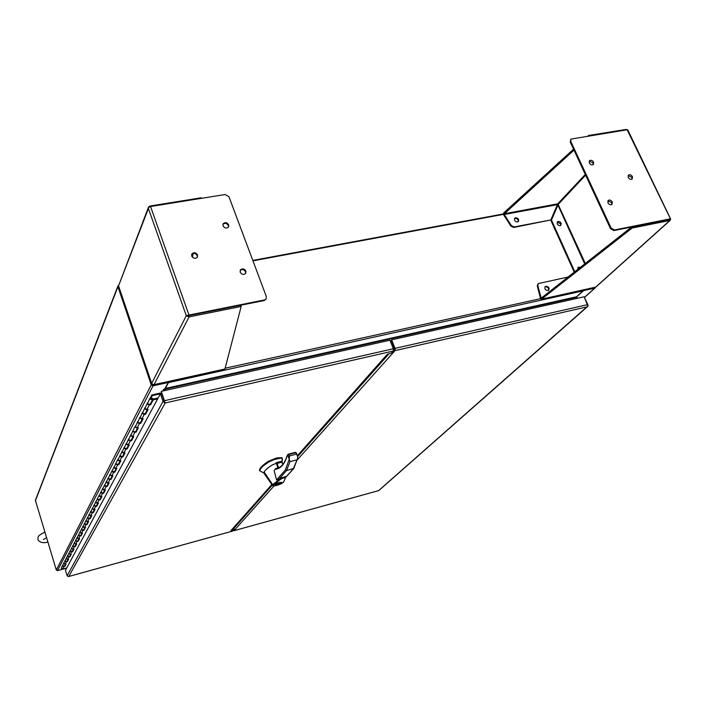 <?xml version="1.0" encoding="UTF-8"?>
<svg xmlns="http://www.w3.org/2000/svg" width="706" height="706" viewBox="0 0 706 706"><rect width="100%" height="100%" fill="white"/><g stroke="black" fill="none" stroke-linecap="round" stroke-linejoin="round"><path stroke-width="1.06" d="M271.836 484.501L230.959 530.603L233.58 530.109L232.601 531.071M393.357 348.755L164.445 400.717L161.25 391.362L389.941 340.213L393.357 348.755L393.339 351.006L391.654 352.885L387.206 354.394L297.385 455.697M232.883 530.074L232.627 529.323L233.58 530.109M230.959 530.603L231.639 530.091M164.445 400.717L165.222 402.976L163.024 401.449L67.132 575.725L68.358 576.564M66.037 569.248L66.285 568.789M65.923 568.886L65.914 569.468M161.25 391.362L164.436 401.926L164.163 402.641M164.754 402.332L161.568 393.507L160.403 393.771L163.024 401.449M160.403 393.771L65.473 570.289L67.132 575.725M232.759 531.027L68.782 576.467L165.213 402.976L393.339 351.006M149.91 398.228L147.333 404.017L150.149 404.256M160.694 393.71L160.465 393.039L151.746 394.989L149.884 399.155L152.584 399.667L152.734 398.511L152.205 398.625M144.854 407.883L142.374 413.487L145.145 413.725M147.483 409.295L144.836 408.792L144.959 407.697M139.982 417.211L137.582 422.638L140.309 422.859M142.568 418.587L139.956 418.102L140.079 417.025M135.746 431.481L136.073 432.143L134.731 432.46L132.957 431.472L133.099 430.386L132.957 431.472L135.631 431.693M137.811 427.571L135.252 427.095L135.367 426.027M133.072 430.413L135.278 426.212M130.725 434.914L128.474 440.023L131.113 440.226M133.222 436.246L130.698 435.787L130.822 434.728M126.321 443.324L124.15 448.284L126.745 448.478M128.783 444.63L126.295 444.189L126.418 443.147M122.067 451.461L119.958 456.279L122.517 456.464M124.485 452.749L122.041 452.308L124.168 447.463M118.537 464.001L118.837 464.627L117.575 464.936L115.908 464.018L116.049 462.986L115.908 464.018L118.431 464.204M120.329 460.603L117.92 460.18L118.043 459.165M116.031 463.012L117.946 459.341M113.957 466.975L111.98 471.52L114.46 471.696M116.305 468.219L113.931 467.796L114.045 466.798M110.092 474.37L108.168 478.792L110.621 478.959M112.404 475.588L110.057 475.182L110.18 474.194M106.341 481.536L104.479 485.834L106.888 486.002M108.618 482.736L106.315 482.339L106.429 481.368M102.705 488.49L100.896 492.673L103.279 492.832M104.947 489.673L102.679 489.284L102.794 488.323M99.864 499.266L100.146 499.848L98.972 500.148L97.419 499.31L97.56 498.339L97.419 499.31L99.767 499.46M101.39 496.397L99.149 496.018L99.264 495.074M97.543 498.365L99.175 495.233M95.751 501.781L94.048 505.752L96.36 505.902M97.931 502.928L95.725 502.557L95.839 501.622M92.424 508.143L90.765 512.018L93.051 512.15M94.578 509.273L92.398 508.911L94.066 505.019M89.194 514.321L87.579 518.098L89.83 518.23M91.312 515.433L89.159 515.08L89.274 514.162M86.053 520.331L84.482 524.011L86.706 524.143M88.144 521.425L86.017 521.072L86.132 520.172M82.999 526.173L81.472 529.765L83.661 529.888M85.055 527.25L82.964 526.905L83.079 526.014M80.025 531.856L78.534 535.36L80.705 535.483M82.064 532.915L79.99 532.58L80.105 531.697M77.139 537.381L75.683 540.814L77.819 540.928M79.143 538.431L77.104 538.104L78.56 534.671M74.324 542.764L72.903 546.117L75.013 546.223M76.301 543.797L74.289 543.479L75.71 540.125M71.58 548.006L70.203 551.28L72.286 551.386M73.53 549.03L71.544 548.712L72.93 545.438M68.906 553.116L67.564 556.31L69.62 556.416M70.838 554.122L68.87 553.813L68.985 552.975M66.302 558.093L64.996 561.217L67.026 561.323M68.208 559.081L66.267 558.781L66.382 557.952M63.769 562.947L62.49 566L64.493 566.097M65.649 563.926L63.734 563.626L63.84 562.806M150.59 398.308L152.302 395.642L160.377 393.833M152.302 395.642L151.093 397.937M62.507 565.356L61.254 568.348L62.569 569.054L66.752 567.906M64.59 565.93L64.82 566.433L63.805 566.715L62.49 566L62.613 565.162M145.259 413.504L145.595 414.193L148.084 409.506L146.689 409.824L144.836 408.792L147.342 403.135M150.272 404.035L150.616 404.732L149.204 405.05L147.333 404.017L147.483 402.879M140.423 422.647L140.75 423.318L143.15 418.79L141.782 419.108L139.956 418.102L142.383 412.622M145.595 414.193L144.209 414.51L142.374 413.487L142.515 412.366M136.073 432.143L138.394 427.765L137.043 428.083L135.252 427.095L137.591 421.782M140.75 423.318L139.391 423.635L137.582 422.638L137.723 421.526M131.228 440.014L131.545 440.668L133.787 436.44L132.463 436.758L130.698 435.787L132.966 430.634M126.859 448.266L127.168 448.91L129.339 444.824L128.033 445.142L126.295 444.189L128.492 439.194M131.545 440.668L130.231 440.985L128.474 440.023L128.624 438.938M122.632 456.261L122.941 456.897L125.041 452.934L123.744 453.252L122.041 452.308L122.182 451.258M127.168 448.91L125.871 449.228L124.15 448.284L124.291 447.216M118.837 464.627L120.867 460.789L119.596 461.097L117.92 460.18L119.976 455.467M122.941 456.897L121.653 457.206L119.958 456.279L120.108 455.229M114.566 471.493L114.866 472.111L116.834 468.396L115.581 468.705L113.931 467.796L115.925 463.224M110.727 478.756L111.018 479.365L112.925 475.765L111.689 476.073L110.057 475.182L111.998 470.734M114.866 472.111L113.622 472.42L111.98 471.52L112.122 470.496M106.994 485.799L107.286 486.399L109.139 482.913L107.912 483.213L106.315 482.339L108.186 478.015M111.018 479.365L109.792 479.674L108.168 478.792L108.309 477.777M103.376 492.638L103.658 493.229L105.459 489.84L104.259 490.14L102.679 489.284L104.497 485.075M107.286 486.399L106.076 486.708L104.479 485.834L104.62 484.837M100.146 499.848L101.893 496.565L100.702 496.865L99.149 496.018L100.914 491.914M103.658 493.229L102.467 493.529L100.896 492.673L101.037 491.694M96.457 505.708L96.731 506.281L98.425 503.096L97.26 503.396L95.725 502.557L97.437 498.568M93.148 511.965L93.413 512.538L95.063 509.432L93.907 509.732L92.398 508.911L92.53 507.949M96.731 506.281L95.575 506.581L94.048 505.752L94.18 504.799M89.927 518.045L90.191 518.61L91.798 515.592L90.659 515.892L89.159 515.08L90.783 511.285M93.413 512.538L92.274 512.83L90.765 512.018L90.906 511.065M86.803 523.958L87.059 524.514L88.621 521.584L87.491 521.875L86.017 521.072L87.597 517.383M90.191 518.61L89.062 518.901L87.579 518.098L87.712 517.163M83.758 529.712L84.014 530.259L85.532 527.4L84.42 527.691L82.964 526.905L84.499 523.305M87.059 524.514L85.947 524.805L84.482 524.011L84.614 523.084M80.793 535.307L81.049 535.845L82.523 533.065L81.428 533.357L79.99 532.58L81.49 529.068M84.014 530.259L82.911 530.541L81.472 529.765L81.605 528.847M77.916 540.752L78.163 541.281L79.602 538.581L78.516 538.872L77.104 538.104L77.236 537.204M81.049 535.845L79.963 536.128L78.534 535.36L78.666 534.46M75.11 546.047L75.357 546.576L76.751 543.947L75.683 544.229L74.289 543.479L74.412 542.587M78.163 541.281L77.086 541.564L75.683 540.814L75.816 539.913M72.374 551.218L72.621 551.739L73.98 549.171L72.921 549.453L71.544 548.712L71.677 547.838M75.357 546.576L74.289 546.859L72.903 546.117L73.036 545.226M69.709 556.249L69.956 556.76L71.28 554.263L70.229 554.545L68.87 553.813L70.221 550.609M72.621 551.739L71.571 552.021L70.203 551.28L70.326 550.406M67.114 561.146L67.352 561.658L68.641 559.223L67.617 559.505L66.267 558.781L67.582 555.648M69.956 556.76L68.914 557.043L67.564 556.31L67.688 555.445M64.82 566.433L66.082 564.059L65.058 564.341L63.734 563.626L65.014 560.564M67.352 561.658L66.329 561.941L64.996 561.217L65.12 560.361M64.661 565.912L65.561 564.2M67.194 561.129L68.129 559.364M69.788 556.222L70.75 554.404M72.453 551.192L73.442 549.312M75.189 546.029L76.213 544.088M77.995 540.725L79.054 538.722M80.872 535.28L81.967 533.215M83.837 529.685L84.967 527.55M86.882 523.94L88.047 521.725M90.015 518.027L91.224 515.742M93.227 511.947L94.48 509.582M96.546 505.69L97.834 503.246M99.952 499.248L101.293 496.715M103.464 492.612L104.85 489.99M107.083 485.781L108.521 483.063M110.816 478.739L112.307 475.923M114.654 471.467L116.208 468.555M118.626 463.974L120.232 460.947M122.72 456.235L124.388 453.093M126.956 448.248L128.677 444.983M131.325 439.988L133.116 436.599M135.843 431.454L137.714 427.924M140.52 422.62L142.462 418.958M145.357 413.478L147.377 409.665M150.369 404.017L152.946 399.155L158.144 397.981M152.946 399.155L153.193 399.878L157.667 398.864M150.616 404.732L153.193 399.878M150.519 398.811L151.428 399.552M152.081 399.252L152.108 398.343L151.005 397.963M151.499 399.419L150.625 399.102M560.643 225.452L560.626 223.705L557.175 222.187M557.193 223.934L558.587 225.391L560.105 225.655L560.846 225.311L561.138 223.175L560.034 221.896L558.217 221.455L557.484 221.799L557.193 223.934M611.723 204.59L611.661 202.604L607.857 200.839M612.287 201.995L611.961 204.431C610.443 205.172 609.093 204.634 607.919 202.816L608.237 200.389C609.755 199.639 611.105 200.169 612.287 201.995M593.128 164.701L593.04 162.857L589.192 161.127M593.64 162.212L593.375 164.524C591.857 165.319 590.49 164.798 589.281 162.962L589.545 160.659C591.063 159.865 592.431 160.377 593.64 162.212M631.932 179.218L631.852 177.312L628.128 175.556M632.479 176.685L632.188 179.042C630.714 179.765 629.39 179.236 628.216 177.453L628.499 175.097C629.973 174.364 631.305 174.894 632.479 176.685M548.421 290.404C548.897 288.189 547.909 286.954 545.464 286.707L544.953 286.901M547.927 290.598C545.129 290.131 544.255 288.772 545.297 286.53L545.976 286.212C548.774 286.68 549.647 288.048 548.597 290.29L547.927 290.598M518.151 221.763C518.469 219.672 517.472 218.525 515.168 218.304L514.542 218.551M515.654 217.766L514.842 218.163C513.986 220.298 514.877 221.587 517.533 222.011L518.328 221.613C519.192 219.478 518.301 218.189 515.654 217.766M585.327 263.444L558.128 204.405L551.095 220.916L557.943 205.119L584.7 263.938M669.376 219.469L631.614 227.023L541.255 298.117M585.618 175.176L558.375 204.219L557.74 203.84L550.83 219.937L514.153 226.944L511.365 225.576L504.243 214.492L503.775 215.039L503.466 213.636L504.243 214.492L557.175 204.669M574.79 271.739L551.598 220.387M580.473 267.265L578.188 267.247L577.773 269.392M669.332 219.469L613.814 230.58L610.469 228.612L570.183 141.994L570.81 139.294M594.999 287.289L596.164 286.83M504.075 214.042L573.978 150.157M551.095 220.916L574.234 272.172M579.882 267.733L577.843 267.618M568.101 277.008L538.316 283.574L537.787 285.48L541.202 298.126M631.614 227.023L632.099 228.056L541.749 299.026L541.325 298.064M627.855 130.089L627.14 129.763L670.629 219.213L669.826 220.493L632.099 228.056M669.994 218.878L614.441 229.98L611.096 228.012L570.757 141.332L570.995 139.082L627.14 129.763M587.869 136.09L588.539 135.481L626.054 129.445L627.281 129.745M588.539 135.481L588.751 135.949M585.274 174.444L557.74 203.84L504.181 213.777L503.775 212.85L573.528 149.178M669.826 220.493L595.635 287.13L541.378 299.203L541.123 298.117M541.149 299.176L540.443 298.294L541.934 297.597M503.775 212.85L503.466 213.636M538.096 283.786L537.284 285.974L540.443 298.294M503.775 215.039L510.879 226.114L513.668 227.482L550.83 219.937M228.444 227.129L228.365 225.549C226.785 223.14 224.976 222.717 222.937 224.287M223.017 225.849L223.184 223.731C225.196 222.019 227.041 222.399 228.709 224.87L228.523 227.014C226.511 228.7 224.667 228.312 223.017 225.849M245.573 273.54L245.538 271.757C244.002 269.357 242.202 268.915 240.137 270.433M240.172 272.198L240.428 269.877C242.485 268.262 244.302 268.668 245.9 271.122L245.635 273.46C243.588 275.058 241.761 274.643 240.172 272.198M197.336 257.275L197.265 255.669C195.624 253.172 193.744 252.774 191.644 254.487M191.714 256.066L191.9 253.922C193.974 252.095 195.871 252.466 197.583 255.007L197.398 257.178C195.315 258.978 193.418 258.608 191.714 256.066M148.498 207.176L118.555 285.851L148.401 208.499L186.305 315.732L188.599 315.661M151.834 383.711L153.661 384.708M193.1 253.489L192.509 257.284M118.696 286.292L151.666 383.358L186.305 315.732L188.97 315.035L150.546 206.531L148.445 207.529L148.401 208.499L148.595 206.92L149.857 206.055L201.236 197.786L201.439 198.333M265.924 299.194L264.132 300.553L186.808 316.023L189.093 316.897L241.17 306.457L240.72 305.239L188.661 315.653M150.546 206.531L225.126 194.521L228.956 196.718L266.339 296.564L266.003 299.062L264.132 300.553M188.97 315.035L264.512 299.935M189.093 316.897L154.023 384.664L224.94 369L241.17 306.457M233.174 529.103L233.651 528.97M557.881 205.128L557.413 204.334M503.519 214.342L252.96 260.832M152.302 384.249L152.999 384.62M168.575 381.558L168.522 382.59L583.068 290.872L583.359 289.937M152.47 384.735L153.714 384.788L152.725 385.008M583.068 290.872L576.59 296.767L165.345 388.459L168.522 382.59M165.345 388.459L165.822 390.339M164.816 388.847L165.531 390.4L164.992 388.521M577.031 298.373L576.59 296.767M66.638 568.127L57.495 570.633L56.303 569.998L35.388 500.333L117.902 286.054M595.317 287.298L594.717 288.163L583.544 290.634L583.35 290.21M557.59 204.475L557.961 205.005M252.801 260.417L503.466 213.936M167.984 381.69L168.257 382.484L153.017 385.855L151.243 384.876L117.928 286.724L118.467 285.383M164.657 390.594L163.739 389.297L164.772 388.935L168.257 382.484M583.544 290.634L576.493 297.041M577.173 298.347L576.776 297.261M584.903 298.514L587.983 304.921L587.992 306.157L587.074 306.863L395.016 350.626L393.357 352.479L391.945 352.568M233.686 529.059L234.807 529.774L233.924 530.727L233.448 530.259M233.995 530.683L378.645 490.599L587.86 306.042L584.127 296.785L391.618 339.842L391.203 340.318L394.61 348.843M394.61 349.602L392.951 351.456L393.357 352.479L297.182 460.021M395.016 350.626L395.033 348.367L391.618 339.842M279.373 482.507L281.615 482.357C281.65 483.036 280.229 483.839 277.352 484.757L275.111 484.916C275.066 484.237 276.496 483.433 279.373 482.507M277.493 484.598L275.569 484.74C275.561 484.139 276.778 483.451 279.232 482.675L281.147 482.533C281.165 483.142 279.947 483.831 277.493 484.598M276.311 463.295L272.137 465.042C267.901 467.716 265.235 470.037 264.141 472.005L272.631 484.643L281.315 477.874L285.215 476.7L285.33 477.794M285.233 476.718L276.558 479.912L274.193 470.664L275.455 468.766M277.14 465.572L276.575 464.027M272.631 484.643L273.354 485.022L280.264 479.533C287.721 475.059 284.439 480.698 283.23 482.392L283.565 482.127M264.141 472.005L263.762 472.905L272.49 485.437L272.64 484.651M281.959 461.477L282.268 458.521L280.988 458.088L274.378 459.465L268.836 461.962C263.232 465.545 260.196 468.493 259.72 470.823L263.762 472.905M287.519 454.999L287.095 456.164C284.439 464.38 280.538 468.749 275.402 469.261L275.808 468.528L278.005 467.963L275.799 468.528L277.811 468.122M293.82 468.378L286.548 470.593L285.383 469.975L289.284 459.2L289.407 455.952L288.869 454.47L287.845 455.299L288.119 454.311M283.23 482.392L281.562 483.566M273.354 485.022L273.187 485.64C274.722 486.116 277.467 485.446 281.42 483.636M272.49 485.437L273.187 485.64M259.464 470.09L259.72 470.823L259.464 470.09C259.932 467.76 262.967 464.804 268.571 461.221L276.011 458.159L277.087 457.885L277.361 458.626M282.268 458.521L281.897 457.647L277.087 457.885M297.27 455.608L296.326 452.828L295.699 452.722L297.535 456.111L297.623 458.388L293.308 468.828L285.339 477.653M295.435 452.343L296.185 452.722M278.058 468.043L276.099 462.704L277.079 463.427L282.012 462.148L282.003 461.592L276.24 462.695M281.615 461.274L276.134 462.686M278.596 479.515L286.548 470.593L290.034 461.627L287.845 455.299L287.165 455.67M278.226 483.451L279.294 483.275L277.317 484.466L278.226 483.451M277.873 483.61L278.111 484.254M278.323 483.345L278.499 483.822M234.145 528.547L233.351 529.438M393.745 346.672L392.624 346.928M395.263 349.258L393.586 349.638M163.377 398.811L164.383 401.758M235.363 525.891L234.013 528.159M388.794 354.033L387.215 355.815L386.032 356.08M235.336 526.676L234.454 526.914M63.805 566.715L62.569 569.054M149.204 405.05L146.689 409.824M144.209 414.51L141.782 419.108M139.391 423.635L137.043 428.083M134.731 432.46L132.463 436.758M130.231 440.985L128.033 445.142M125.871 449.228L123.744 453.252M121.653 457.206L119.596 461.097M117.575 464.936L115.581 468.705M113.622 472.42L111.689 476.073M109.792 479.674L107.912 483.213M106.076 486.708L104.259 490.14M102.467 493.529L100.702 496.865M98.972 500.148L97.26 503.396M95.575 506.581L93.907 509.732M92.274 512.83L90.659 515.892M89.062 518.901L87.491 521.875M85.947 524.805L84.42 527.691M82.911 530.541L81.428 533.357M79.963 536.128L78.516 538.872M77.086 541.564L75.683 544.229M74.289 546.859L72.921 549.453M71.571 552.021L70.229 554.545M68.914 557.043L67.617 559.505M66.329 561.941L65.058 564.341M613.814 230.58L614.441 229.98M611.096 228.012L610.469 228.612M570.183 141.994L570.757 141.332M537.787 285.48L537.284 285.974M510.879 226.114L511.365 225.576M513.668 227.482L514.153 226.944M225.143 368.241L540.602 298.647M576.546 297.297L165.389 389.059M35.335 500.951L117.928 286.724M151.243 384.876L56.303 569.998M57.495 570.633L153.017 385.855M162.812 391.009L163.739 389.297M584.409 297.42L594.717 288.163M164.321 389.615L163.668 390.815M274.043 485.904L234.807 529.774M388.812 354.033L297.694 456.535M272.278 485.128L234.021 528.176M587.666 304.639L395.033 348.367M274.193 470.664L275.658 468.599M276.558 479.912L285.383 469.975M268.836 461.962L268.571 461.221M276.275 458.9L276.011 458.159M277.59 468.193L276.77 468.396C281.191 467.522 284.624 463.357 287.051 455.899M296.855 459.871L290.034 461.627M296.238 454.205L289.407 455.952M288.586 454.082L295.355 452.334L295.699 452.722L288.869 454.47L288.533 454.073L295.355 452.334L296.326 452.837M278.658 467.796L277.079 463.427M282.012 462.148L282.832 464.416M282.956 464.266L282.029 461.706M276.443 462.836L278.288 467.946M231.471 530.285L271.951 484.66M297.455 455.908L387.603 354.306M232.689 531.071L68.597 576.546M150.016 404.52L152.584 399.667M145.004 413.981L147.28 409.683M140.167 423.115L142.365 418.976M135.499 431.94L137.617 427.951M130.981 440.473L133.028 436.617M126.621 448.725L128.589 445.009M122.394 456.711L124.291 453.12M118.299 464.442L120.135 460.965M114.337 471.935L116.111 468.572M110.498 479.189L112.21 475.941M106.765 486.231L108.433 483.089M103.155 493.062L104.762 490.017M99.643 499.689L101.205 496.742M96.237 506.123L97.755 503.263M92.927 512.371L94.401 509.6M89.715 518.451L91.136 515.759M86.591 524.355L87.968 521.752M83.546 530.1L84.888 527.567M80.59 535.695L81.887 533.233M77.713 541.131L78.975 538.749M74.907 546.435L76.133 544.114M72.18 551.589L73.371 549.339M69.515 556.619L70.679 554.422M66.92 561.517L68.05 559.39M64.396 566.3L65.49 564.218M670.241 220.316L596.023 286.954M670.568 218.869L627.722 129.798M541.528 299.176L595.246 287.307M240.428 269.877L240.181 270.336M191.9 253.922L191.679 254.372M118.599 286.204L151.631 383.473M265.624 299.679L266.003 299.062M153.899 384.796L224.702 369.159M595.017 288.03L584.453 297.508M587.586 306.572L378.875 490.511M378.663 490.617L233.924 530.727M283.468 482.251C286.636 476.179 284.906 477.203 285.215 476.7L285.162 476.568M282.541 459.624L281.844 461.353M285.321 477.847L293.625 468.66M281.5 483.619L283.441 482.286M282.162 458.388L281.897 457.647M293.714 468.563L297.623 458.388M296.326 452.828L297.535 456.111M287.554 454.964L288.004 454.443M272.745 485.64C273.778 486.31 276.699 485.64 281.491 483.619L281.491 483.619M287.086 455.767L287.377 455.176M282.974 464.248L282.003 461.592M278.032 468.043L276.099 462.704M46.499 537.716L43.428 539.587M38.027 539.896C40.065 542.596 43.331 543.32 47.823 542.067M37.93 539.578L38.027 537.54M38.239 537.019C38.212 535.942 40.401 534.318 44.813 532.147"/></g></svg>
